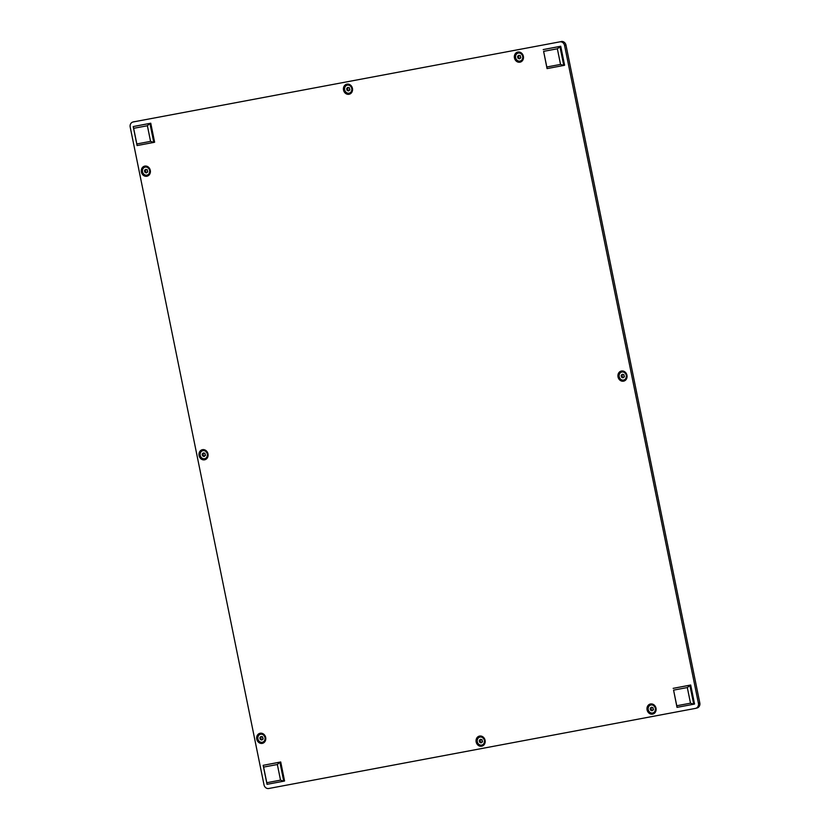 <?xml version="1.0" encoding="UTF-8"?>
<svg xmlns="http://www.w3.org/2000/svg" width="830" height="830" viewBox="0 0 830 830"><rect width="100%" height="100%" fill="white"/><g stroke="black" fill="none" stroke-linecap="round" stroke-linejoin="round"><path stroke-width="1.25" d="M204.564 459.82A5.177 4.534 -104.4 0 0 207.988 453.906A5.177 4.534 -104.4 0 0 202.499 449.673A5.177 4.534 -104.4 0 0 199.076 455.587A5.177 4.534 -104.4 0 0 204.564 459.82M481.649 746.212A5.177 4.534 -104.4 0 0 485.083 740.298A5.177 4.534 -104.4 0 0 479.584 736.065A5.177 4.534 -104.4 0 0 476.161 741.979A5.177 4.534 -104.4 0 0 481.649 746.212M349.015 94.288A5.177 4.534 -104.4 0 0 352.449 88.385A5.177 4.534 -104.4 0 0 346.95 84.141A5.177 4.534 -104.4 0 0 343.527 90.055A5.177 4.534 -104.4 0 0 349.015 94.288M262.259 743.389A5.177 4.534 -104.4 0 0 265.683 737.486A5.177 4.534 -104.4 0 0 260.195 733.243A5.177 4.534 -104.4 0 0 256.761 739.157A5.177 4.534 -104.4 0 0 262.259 743.389M146.869 176.251A5.177 4.534 -104.4 0 0 150.292 170.337A5.177 4.534 -104.4 0 0 144.804 166.104A5.177 4.534 -104.4 0 0 141.38 172.018A5.177 4.534 -104.4 0 0 146.869 176.251M652.588 714.122A5.177 4.534 -104.4 0 0 656.011 708.218A5.177 4.534 -104.4 0 0 650.523 703.975A5.177 4.534 -104.4 0 0 647.089 709.889A5.177 4.534 -104.4 0 0 652.588 714.122M519.943 62.198A5.177 4.534 -104.4 0 0 523.377 56.295A5.177 4.534 -104.4 0 0 517.879 52.051A5.177 4.534 -104.4 0 0 514.455 57.965A5.177 4.534 -104.4 0 0 519.943 62.198M623.538 381.167A5.177 4.534 -104.4 0 0 626.961 375.253A5.177 4.534 -104.4 0 0 621.473 371.02A5.177 4.534 -104.4 0 0 618.039 376.934A5.177 4.534 -104.4 0 0 623.538 381.167M268.764 788.5L695.447 708.395A4.472 3.922 -104.4 0 0 695.665 708.353A4.472 3.922 -104.4 0 0 698.414 703.29L564.587 45.515A4.472 3.922 -104.4 0 0 559.835 41.853L133.153 121.958A4.472 3.922 -104.4 0 0 132.935 122.01A4.472 3.922 -104.4 0 0 130.196 127.073L264.013 784.838A4.472 3.922 -104.4 0 0 268.764 788.5M698.414 703.29L699.804 702.927L565.987 45.162L564.587 45.515M559.835 41.853L133.153 121.958M561.236 41.5A4.472 3.922 75.6 0 1 565.987 45.162M699.804 702.927A4.472 3.922 75.6 0 1 697.065 707.99A4.472 3.922 75.6 0 1 696.847 708.042M280.519 780.138L277.345 764.513L263.598 767.096L266.783 782.721L280.519 780.138L283.746 781.196L267.032 784.329L263.172 765.322L280.716 761.971L279.876 762.189L283.746 781.196L284.576 780.978L280.716 761.971M263.598 767.096L263.172 765.322L279.876 762.189L277.345 764.513M267.032 784.329L266.783 782.721M557.355 48.783L543.619 51.356L546.804 66.991L560.541 64.408L557.355 48.783L560.727 46.241L543.183 49.593L559.897 46.459L563.757 65.456L564.597 65.248L560.727 46.241M560.541 64.408L563.757 65.456L547.053 68.6L543.619 51.356M546.804 66.991L547.053 68.6M150.562 141.37L147.387 125.745L133.64 128.328L136.826 143.953L150.562 141.37L153.789 142.428L137.075 145.561L133.215 126.565L150.759 123.214L149.919 123.421L153.789 142.428L154.619 142.21L150.759 123.214M133.64 128.328L133.215 126.565L149.919 123.421L147.387 125.745M137.075 145.561L136.826 143.953M687.313 687.551L673.576 690.124L676.761 705.749L690.498 703.176L687.313 687.551L690.695 685.009L673.151 688.361L689.855 685.227L693.724 704.224L694.554 704.016L690.695 685.009M690.498 703.176L693.724 704.224L677.01 707.368L673.576 690.124M676.761 705.749L677.01 707.368M147.346 175.026A4.109 3.59 -104.4 0 0 147.356 175.026A4.109 3.59 -104.4 0 0 149.825 170.16A4.109 3.59 -104.4 0 0 145.333 167.069A4.109 3.59 -104.4 0 0 145.323 167.069A4.109 3.59 -104.4 0 0 145.302 167.079L145.043 167.141A4.109 3.59 -104.4 0 0 145.043 167.141A4.109 3.59 -104.4 0 0 142.573 172.007A4.109 3.59 -104.4 0 0 147.066 175.099A4.109 3.59 -104.4 0 0 147.076 175.099A4.109 3.59 -104.4 0 0 149.545 170.233A4.109 3.59 -104.4 0 0 145.053 167.141M146.962 169.59L146.827 169.652A0.612 0.54 75.6 0 1 146.018 169.362L145.271 169.548A0.612 0.54 75.6 0 1 144.69 170.192L144.493 171.022A0.612 0.54 75.6 0 1 144.731 171.945L145.292 172.588A0.612 0.54 75.6 0 1 146.101 172.879L146.858 172.681A0.612 0.54 75.6 0 1 147.439 172.049L147.626 171.219A0.612 0.54 75.6 0 1 147.387 170.295L146.962 169.59M145.115 170.119L145.26 170.824A0.612 0.54 75.6 0 1 145.499 171.748L145.717 172.443M145.468 172.505L146.236 172.308A0.612 0.54 75.6 0 1 146.848 172.63M147.242 172.059L147.771 171.924M146.038 169.413A0.612 0.54 75.6 0 1 145.447 169.994M520.161 61.047L520.431 60.974A4.109 3.59 -104.4 0 0 520.431 60.974A4.109 3.59 -104.4 0 0 522.9 56.118A4.109 3.59 -104.4 0 0 518.418 53.016A4.109 3.59 -104.4 0 0 518.397 53.027A4.109 3.59 -104.4 0 0 518.387 53.027L518.117 53.099A4.109 3.59 -104.4 0 0 515.658 57.955A4.109 3.59 -104.4 0 0 520.14 61.047A4.109 3.59 -104.4 0 0 520.161 61.047A4.109 3.59 -104.4 0 0 522.62 56.191A4.109 3.59 -104.4 0 0 518.138 53.089A4.109 3.59 -104.4 0 0 518.117 53.099M520.037 55.537L519.912 55.6A0.612 0.54 75.6 0 1 519.092 55.32L518.345 55.506A0.612 0.54 75.6 0 1 517.764 56.139L517.578 56.969A0.612 0.54 75.6 0 1 517.806 57.893L518.366 58.536A0.612 0.54 75.6 0 1 519.186 58.826L519.933 58.64A0.612 0.54 75.6 0 1 520.514 58.007L520.701 57.166A0.612 0.54 75.6 0 1 520.472 56.243L520.037 55.537M518.2 56.067L518.345 56.772A0.612 0.54 75.6 0 1 518.574 57.695L518.792 58.391M518.543 58.453L519.31 58.256A0.612 0.54 75.6 0 1 519.922 58.577M520.317 58.007L520.846 57.872M519.113 55.371A0.612 0.54 75.6 0 1 518.532 55.942M650.751 705.023L651.031 704.95A4.109 3.59 -104.4 0 0 651.031 704.95A4.109 3.59 -104.4 0 0 651.021 704.95A4.109 3.59 -104.4 0 1 655.534 708.042A4.109 3.59 -104.4 0 1 653.075 712.897A4.109 3.59 -104.4 0 0 653.075 712.897L652.795 712.97A4.109 3.59 -104.4 0 0 652.795 712.97A4.109 3.59 -104.4 0 0 655.254 708.115A4.109 3.59 -104.4 0 0 650.772 705.012A4.109 3.59 -104.4 0 0 650.751 705.023A4.109 3.59 -104.4 0 0 648.292 709.878A4.109 3.59 -104.4 0 0 652.774 712.97M652.671 707.461L652.546 707.523A0.612 0.54 75.6 0 1 651.726 707.243L650.979 707.43A0.612 0.54 75.6 0 1 650.398 708.063L650.212 708.893A0.612 0.54 75.6 0 1 650.44 709.816L651 710.459A0.612 0.54 75.6 0 1 651.82 710.75L652.567 710.563A0.612 0.54 75.6 0 1 653.148 709.92L653.335 709.09A0.612 0.54 75.6 0 1 653.106 708.166L652.671 707.461M650.834 707.99L650.979 708.696A0.612 0.54 75.6 0 1 651.208 709.619L651.426 710.314M651.177 710.376L651.944 710.179A0.612 0.54 75.6 0 1 652.567 710.501M652.951 709.93L653.48 709.795M651.747 707.285A0.612 0.54 75.6 0 1 651.166 707.865M204.761 458.668A4.109 3.59 -104.4 0 0 204.771 458.668A4.109 3.59 -104.4 0 0 207.241 453.803A4.109 3.59 -104.4 0 0 202.748 450.711A4.109 3.59 -104.4 0 0 202.738 450.711A4.109 3.59 -104.4 0 0 200.269 455.577A4.109 3.59 -104.4 0 0 204.761 458.668L205.052 458.596A4.109 3.59 -104.4 0 0 205.052 458.596A4.109 3.59 -104.4 0 0 207.521 453.74A4.109 3.59 -104.4 0 0 203.028 450.638A4.109 3.59 -104.4 0 0 203.018 450.649A4.109 3.59 -104.4 0 0 202.997 450.649M204.657 453.159L204.522 453.221A0.612 0.54 75.6 0 1 203.713 452.931L202.966 453.128A0.612 0.54 75.6 0 1 202.375 453.761L202.188 454.591A0.612 0.54 75.6 0 1 202.427 455.514L202.987 456.158A0.612 0.54 75.6 0 1 203.796 456.448L204.543 456.261A0.612 0.54 75.6 0 1 205.135 455.618L205.321 454.788A0.612 0.54 75.6 0 1 205.083 453.865L204.657 453.159M202.811 453.688L202.956 454.394A0.612 0.54 75.6 0 1 203.194 455.317L203.402 456.012M203.153 456.075A0.612 0.54 75.6 0 1 203.163 456.075L203.921 455.877A0.612 0.54 75.6 0 1 203.931 455.877L203.921 455.877A0.612 0.54 75.6 0 1 204.543 456.199M204.937 455.629L205.466 455.494M203.734 452.983A0.612 0.54 75.6 0 1 203.143 453.564M262.467 742.238A4.109 3.59 -104.4 0 0 264.936 737.382A4.109 3.59 -104.4 0 0 260.444 734.28A4.109 3.59 -104.4 0 0 260.433 734.291A4.109 3.59 -104.4 0 0 257.964 739.146A4.109 3.59 -104.4 0 0 262.446 742.238A4.109 3.59 -104.4 0 0 262.467 742.238L262.747 742.165A4.109 3.59 -104.4 0 0 262.747 742.165A4.109 3.59 -104.4 0 0 265.206 737.31A4.109 3.59 -104.4 0 0 260.724 734.208A4.109 3.59 -104.4 0 0 260.713 734.218A4.109 3.59 -104.4 0 0 260.693 734.218M262.342 736.729L262.218 736.791A0.612 0.54 75.6 0 1 261.398 736.511L260.651 736.698A0.612 0.54 75.6 0 1 260.07 737.331L259.883 738.161A0.612 0.54 75.6 0 1 260.112 739.084L260.672 739.727A0.612 0.54 75.6 0 1 261.492 740.018L262.238 739.831A0.612 0.54 75.6 0 1 262.82 739.198L263.006 738.358A0.612 0.54 75.6 0 1 262.778 737.434L262.342 736.729M260.506 737.258L260.651 737.963A0.612 0.54 75.6 0 1 260.879 738.887L261.097 739.582M260.848 739.644L261.616 739.447A0.612 0.54 75.6 0 1 262.238 739.769M262.622 739.198A0.612 0.54 75.6 0 1 262.633 739.198L263.151 739.063M261.429 736.563A0.612 0.54 75.6 0 1 260.838 737.133M347.189 85.189L347.469 85.117A4.109 3.59 -104.4 0 0 347.469 85.117A4.109 3.59 -104.4 0 0 347.459 85.117A4.109 3.59 -104.4 0 1 351.972 88.208A4.109 3.59 -104.4 0 1 349.503 93.064A4.109 3.59 -104.4 0 0 349.503 93.064L349.223 93.136A4.109 3.59 -104.4 0 0 349.223 93.136A4.109 3.59 -104.4 0 0 351.692 88.281A4.109 3.59 -104.4 0 0 347.21 85.179A4.109 3.59 -104.4 0 0 347.189 85.189A4.109 3.59 -104.4 0 0 344.72 90.045A4.109 3.59 -104.4 0 0 349.212 93.136M349.108 87.627L348.984 87.69A0.612 0.54 75.6 0 1 348.164 87.409L347.417 87.596A0.612 0.54 75.6 0 1 346.836 88.229L346.65 89.059A0.612 0.54 75.6 0 1 346.878 89.982L347.438 90.626A0.612 0.54 75.6 0 1 348.258 90.916L349.005 90.729A0.612 0.54 75.6 0 1 349.586 90.086L349.772 89.256A0.612 0.54 75.6 0 1 349.544 88.333L349.108 87.627M347.272 88.156L347.407 88.862A0.612 0.54 75.6 0 1 347.646 89.785L347.863 90.48M347.614 90.543L348.382 90.346A0.612 0.54 75.6 0 1 348.994 90.667M349.389 90.097L349.918 89.962M348.185 87.461A0.612 0.54 75.6 0 1 347.604 88.032M479.823 737.102L480.103 737.04A4.109 3.59 -104.4 0 0 480.103 737.04A4.109 3.59 -104.4 0 0 480.093 737.04A4.109 3.59 -104.4 0 1 484.606 740.132A4.109 3.59 -104.4 0 1 482.137 744.987A4.109 3.59 -104.4 0 0 482.137 744.987L481.857 745.06A4.109 3.59 -104.4 0 0 481.857 745.06A4.109 3.59 -104.4 0 0 484.326 740.204A4.109 3.59 -104.4 0 0 479.844 737.102A4.109 3.59 -104.4 0 0 479.823 737.102A4.109 3.59 -104.4 0 0 477.364 741.968A4.109 3.59 -104.4 0 0 481.846 745.06M481.742 739.551L481.618 739.613A0.612 0.54 75.6 0 1 480.798 739.323L480.051 739.52A0.612 0.54 75.6 0 1 479.47 740.153L479.284 740.983A0.612 0.54 75.6 0 1 479.512 741.906L480.072 742.549A0.612 0.54 75.6 0 1 480.892 742.84L481.639 742.653A0.612 0.54 75.6 0 1 482.22 742.01L482.406 741.18A0.612 0.54 75.6 0 1 482.178 740.256L481.742 739.551M479.906 740.08L480.051 740.785A0.612 0.54 75.6 0 1 480.28 741.709L480.497 742.404M480.248 742.466L481.016 742.269A0.612 0.54 75.6 0 1 481.628 742.591M482.023 742.02L482.552 741.885M480.819 739.374A0.612 0.54 75.6 0 1 480.238 739.955M621.712 372.058L621.992 371.985A4.109 3.59 -104.4 0 0 621.992 371.985A4.109 3.59 -104.4 0 0 621.971 371.996A4.109 3.59 -104.4 0 1 626.494 375.077A4.109 3.59 -104.4 0 1 624.025 379.943A4.109 3.59 -104.4 0 0 624.025 379.943L623.745 380.016A4.109 3.59 -104.4 0 0 623.745 380.016A4.109 3.59 -104.4 0 0 626.214 375.15A4.109 3.59 -104.4 0 0 621.722 372.058A4.109 3.59 -104.4 0 0 621.712 372.058A4.109 3.59 -104.4 0 0 619.242 376.913A4.109 3.59 -104.4 0 0 623.735 380.016M623.631 374.506L623.496 374.569A0.612 0.54 75.6 0 1 622.687 374.278L621.929 374.465A0.612 0.54 75.6 0 1 621.348 375.108L621.162 375.938A0.612 0.54 75.6 0 1 621.4 376.862L621.961 377.505A0.612 0.54 75.6 0 1 622.77 377.795L623.517 377.598A0.612 0.54 75.6 0 1 624.098 376.965L624.295 376.135A0.612 0.54 75.6 0 1 624.056 375.212L623.631 374.506M621.784 375.036L621.929 375.741A0.612 0.54 75.6 0 1 622.158 376.664L622.376 377.36M622.127 377.422A0.612 0.54 75.6 0 1 622.137 377.422L622.894 377.225A0.612 0.54 75.6 0 1 623.517 377.546M623.901 376.976A0.612 0.54 75.6 0 1 623.911 376.976L624.44 376.841M622.708 374.33A0.612 0.54 75.6 0 1 622.116 374.911M146.018 169.362L145.271 169.548M145.26 170.824L144.493 171.022M146.858 172.681L146.101 172.879M145.499 171.748L144.731 171.945M519.092 55.309L518.345 55.506M518.345 56.772L517.578 56.969M519.933 58.64L519.186 58.826M518.574 57.695L517.806 57.893M651.726 707.233L650.979 707.43M650.979 708.696L650.212 708.893M652.567 710.553L651.82 710.75M651.208 709.619L650.44 709.816M203.713 452.931L202.966 453.128M202.956 454.394L202.188 454.591M204.543 456.251L203.796 456.448M203.194 455.317L202.427 455.514M261.398 736.501L260.651 736.698M260.651 737.963L259.883 738.161M262.238 739.831L261.492 740.018M260.879 738.887L260.112 739.084M348.164 87.399L347.417 87.596M347.407 88.862L346.65 89.059M349.005 90.719L348.258 90.916M347.646 89.785L346.878 89.982M480.798 739.323L480.051 739.52M480.051 740.785L479.284 740.983M481.639 742.643L480.892 742.84M480.28 741.709L479.512 741.906M622.676 374.278L621.929 374.465M621.929 375.741L621.162 375.938M623.517 377.598L622.77 377.795M622.158 376.664L621.4 376.862M695.665 708.353L697.065 707.99M132.935 122.01L134.335 121.647M145.655 169.984L144.887 170.181M147.18 169.6L146.661 169.735M518.729 55.932L517.962 56.129M520.254 55.558L519.736 55.683M651.363 707.855L650.596 708.052M652.888 707.471L652.37 707.606M203.34 453.554L202.572 453.751M204.875 453.17L204.356 453.305M261.035 737.123L260.267 737.32M262.56 736.75L262.041 736.874M347.801 88.022L347.033 88.219M349.326 87.648L348.808 87.773M480.435 739.945L479.667 740.142M481.96 739.561L481.442 739.696M622.313 374.901L621.546 375.098M623.838 374.517L623.32 374.652"/></g></svg>
